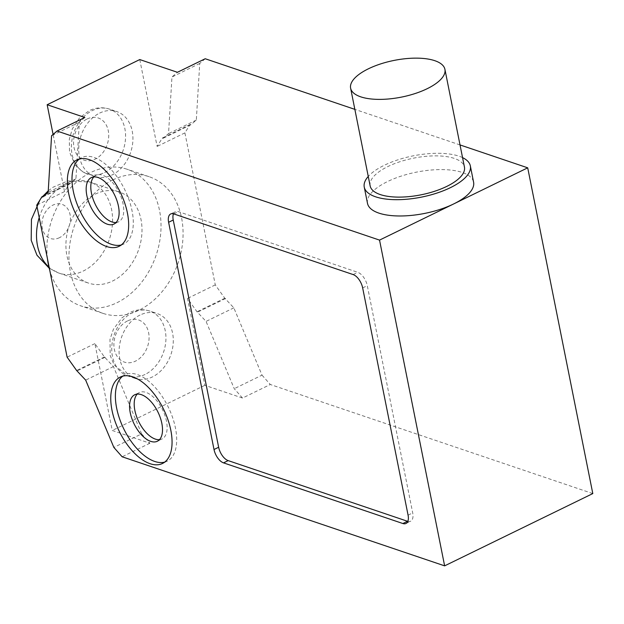 <?xml version="1.0" encoding="UTF-8"?>
<svg xmlns="http://www.w3.org/2000/svg" width="624" height="624" viewBox="0 0 624 624"><rect width="100%" height="100%" fill="white"/><g stroke="black" fill="none" stroke-linecap="round" stroke-linejoin="round"><path stroke-width="0.47" stroke-dasharray="3.12 2.34" d="M370.149 185.913A48.079 18.712 168.7 0 1 387.894 166.546A48.079 18.712 168.7 0 1 436.192 155.867A48.079 18.712 168.7 0 1 464.443 167.068M462.556 157.615A54.093 21.052 -11.3 0 0 384.22 165.305A54.093 21.052 -11.3 0 0 368.254 176.452M367.505 203.377A54.093 21.052 168.7 0 1 387.473 181.592A54.093 21.052 168.7 0 1 441.815 169.58A54.093 21.052 168.7 0 1 473.593 182.177M99.645 113.092A34.258 26.161 -71.3 0 1 116.805 111.587A34.258 26.161 -71.3 0 1 132.818 141.671A34.258 26.161 -71.3 0 1 112.016 174.985A34.258 26.161 -71.3 0 1 94.856 176.491A34.258 26.161 -71.3 0 1 78.842 146.406A34.258 26.161 -71.3 0 1 99.645 113.092M140.01 315.058A34.258 26.161 108.7 0 0 119.2 348.371A34.258 26.161 108.7 0 0 135.213 378.456A34.258 26.161 108.7 0 0 152.373 376.951A34.258 26.161 108.7 0 0 173.176 343.637A34.258 26.161 108.7 0 0 157.17 313.552A34.258 26.161 108.7 0 0 140.01 315.058M47.471 258.851A72.119 55.084 -71.3 0 1 90.94 172.411A72.119 55.084 -71.3 0 1 127.07 169.244A72.119 55.084 -71.3 0 1 160.781 232.58A72.119 55.084 -71.3 0 1 116.977 302.71A72.119 55.084 -71.3 0 1 80.855 305.885A72.119 55.084 -71.3 0 1 49.756 270.27M112.991 179.876A72.119 55.084 108.7 0 0 69.194 250.006A72.119 55.084 108.7 0 0 102.905 313.342A72.119 55.084 108.7 0 0 139.027 310.175A72.119 55.084 108.7 0 0 182.832 240.037A72.119 55.084 108.7 0 0 149.12 176.701A72.119 55.084 108.7 0 0 112.991 179.876M95.285 194.134A48.079 36.722 -71.3 0 1 119.363 192.02A48.079 36.722 -71.3 0 1 141.835 234.242A48.079 36.722 -71.3 0 1 112.64 280.995A48.079 36.722 -71.3 0 1 88.553 283.109A48.079 36.722 -71.3 0 1 66.082 240.887A48.079 36.722 -71.3 0 1 95.285 194.134M164.689 462.119A48.079 24.765 -116 0 0 167.123 461.222A48.079 24.765 -116 0 0 175.438 427.955A48.079 24.765 -116 0 0 137.358 374.572A48.079 24.765 -116 0 0 124.956 374.798A48.079 24.765 -116 0 0 122.756 376.155M159.471 439.67A25.841 13.315 -116 0 0 161.998 438.976A25.841 13.315 -116 0 0 164.947 415.498A25.841 13.315 -116 0 0 146 392.402A25.841 13.315 -116 0 0 139.339 392.519A25.841 13.315 -116 0 0 137.233 394.087M121.298 244.951A48.079 24.765 -116 0 0 123.724 244.054A48.079 24.765 -116 0 0 129.207 200.374A48.079 24.765 -116 0 0 93.967 157.412A48.079 24.765 -116 0 0 81.565 157.63A48.079 24.765 -116 0 0 79.365 158.995M116.08 222.503A25.841 13.315 -116 0 0 118.607 221.816A25.841 13.315 -116 0 0 123.076 203.931A25.841 13.315 -116 0 0 102.609 175.235A25.841 13.315 -116 0 0 95.94 175.36A25.841 13.315 -116 0 0 93.842 176.927M407.823 521.368A12.02 6.193 -116 0 0 410.615 521.219A12.02 6.193 -116 0 0 412.698 512.897L367.294 285.659A12.02 6.193 -116 0 0 357.77 272.314L178.425 211.653A12.02 6.193 -116 0 0 175.321 211.708A12.02 6.193 -116 0 0 173.48 213.814M242.518 398.05L234.242 388.69L206.06 321.399L197.02 311.789L187.504 298.444L204.859 385.312L242.518 398.05L270.301 384.501L592.8 493.576M139.768 59.561L157.123 146.429L162.302 138.06L163.067 138.31L168.535 133.614L171.959 77.002L177.427 72.298M84.825 117.468L79.357 122.179L75.933 178.792L70.457 183.487L69.701 183.23L64.522 191.599L53.095 134.417M141.632 433.867L149.916 443.227L112.258 430.482L94.895 343.613L104.419 356.967L113.459 366.577L141.632 433.867L113.857 447.416M149.916 443.227L122.14 456.776M113.459 366.577L85.675 380.125M105.175 357.224L77.392 370.773M104.419 356.967L76.635 370.516M94.895 343.613L67.119 357.17M69.701 183.23L44.374 195.585M64.522 191.599L36.738 205.156M70.457 183.487L42.682 197.036M75.933 178.792L48.157 192.34M79.357 122.179L51.574 135.728M204.859 385.312L112.258 430.482M205.21 58.742L199.735 63.453L196.318 120.065L190.843 124.761L190.086 124.504L184.907 132.873L215.28 284.887L224.804 298.241L233.844 307.85L262.018 375.141L234.242 388.69M262.018 375.141L270.301 384.501M233.844 307.85L206.06 321.399M225.56 298.498L197.777 312.047M224.804 298.241L197.02 311.789M215.28 284.887L187.504 298.444M184.907 132.873L157.123 146.429M190.086 124.504L162.302 138.06M190.843 124.761L163.067 138.31M196.318 120.065L168.535 133.614M199.735 63.453L171.959 77.002M460.021 144.932L354.845 109.356M104.668 172.497A34.258 26.161 108.7 0 0 125.471 139.183A34.258 26.161 108.7 0 0 109.457 109.099A34.258 26.161 108.7 0 0 92.297 110.604A34.258 26.161 108.7 0 0 71.495 143.918A34.258 26.161 108.7 0 0 87.508 174.002A34.258 26.161 108.7 0 0 104.668 172.497M87.118 118.981A22.238 16.981 -71.3 0 1 108.264 130.705A22.238 16.981 -71.3 0 1 95.144 159.151A22.238 16.981 -71.3 0 1 73.999 147.42A22.238 16.981 -71.3 0 1 87.118 118.981M145.025 374.462A34.258 26.161 -71.3 0 1 127.865 375.976A34.258 26.161 -71.3 0 1 111.852 345.891A34.258 26.161 -71.3 0 1 132.655 312.577A34.258 26.161 -71.3 0 1 149.815 311.072A34.258 26.161 -71.3 0 1 165.828 341.149A34.258 26.161 -71.3 0 1 145.025 374.462M127.475 320.947A22.238 16.981 108.7 0 0 114.356 349.393A22.238 16.981 108.7 0 0 135.502 361.124A22.238 16.981 108.7 0 0 148.621 332.678A22.238 16.981 108.7 0 0 127.475 320.947M39.218 217.542A48.079 36.722 -71.3 0 1 65.871 184.181A48.079 36.722 -71.3 0 1 89.926 182.06A48.079 36.722 -71.3 0 1 111.587 209.547A48.079 36.722 -71.3 0 1 83.226 271.05A48.079 36.722 -71.3 0 1 59.14 273.164A48.079 36.722 -71.3 0 1 59.116 273.148A48.079 36.722 -71.3 0 1 48.929 267.103M48.243 190.843L53.071 187.208L67.821 180.929L89.926 182.06A48.079 36.722 -71.3 0 1 89.95 182.068L119.363 192.02M59.436 237.697A18.034 13.775 -71.3 0 1 42.292 228.181A18.034 13.775 -71.3 0 1 52.931 205.109A18.034 13.775 -71.3 0 1 70.075 214.625A18.034 13.775 -71.3 0 1 59.436 237.697M408.073 515.159L412.698 512.897M362.661 287.921L367.294 285.659M353.145 274.576L357.77 272.314M173.792 213.915L178.425 211.653M94.856 176.491L83.132 172.045L75.254 165.118L69.529 152.084L69.303 139.308L72.29 128.934L79.568 117.842L89.201 110.659C95.87 107.453 102.617 106.93 109.457 109.099L116.805 111.587M135.213 378.456L127.865 375.976L114.215 365.087L110.198 355.516L109.98 339.417L113.412 329.261L121.898 317.866L129.558 312.632C136.25 309.418 143.005 308.896 149.815 311.072L157.17 313.552M102.905 313.342L80.855 305.885M149.12 176.701L127.07 169.244M49.195 268.187L59.116 273.148L88.553 283.109M39.889 200.062L42.736 196.388M120.331 377.052L124.956 374.798M157.373 441.238L161.998 438.976M76.931 159.884L81.565 157.63M113.974 224.071L118.607 221.816M405.99 523.474L410.615 521.219M170.687 213.97L175.321 211.708M91.315 177.614L95.94 175.36M119.098 246.316L123.724 244.054M134.706 394.781L139.339 392.519M162.49 463.484L167.123 461.222"/><path stroke-width="0.94" d="M368.363 68.819A48.079 18.712 -11.3 0 0 350.618 88.187A48.079 18.712 -11.3 0 0 378.869 99.388A48.079 18.712 -11.3 0 0 427.167 88.709A48.079 18.712 -11.3 0 0 444.92 69.342A48.079 18.712 -11.3 0 0 416.668 58.141A48.079 18.712 -11.3 0 0 368.363 68.819M444.92 69.342L464.443 167.068A48.079 18.712 168.7 0 1 446.698 186.436A48.079 18.712 168.7 0 1 398.393 197.114A48.079 18.712 168.7 0 1 370.149 185.913L350.618 88.187M368.254 176.452A54.093 21.052 -11.3 0 0 364.252 187.091A54.093 21.052 -11.3 0 0 396.029 199.688A54.093 21.052 -11.3 0 0 450.372 187.676A54.093 21.052 -11.3 0 0 470.34 165.89A54.093 21.052 -11.3 0 0 462.556 157.615M470.34 165.89L473.593 182.177A54.093 21.052 168.7 0 1 453.625 203.962A54.093 21.052 168.7 0 1 399.29 215.982A54.093 21.052 168.7 0 1 367.505 203.377L364.252 187.091M49.756 270.27A72.119 55.084 -71.3 0 1 47.471 258.851M122.756 376.155A48.079 24.765 -116 0 0 116.633 408.065A48.079 24.765 -116 0 0 164.689 462.119M112.008 410.319A48.079 24.765 64 0 1 120.331 377.052A48.079 24.765 64 0 1 132.733 376.834A48.079 24.765 64 0 1 170.812 430.209A48.079 24.765 64 0 1 162.49 463.484A48.079 24.765 64 0 1 112.008 410.319M137.233 394.087A25.841 13.315 -116 0 0 134.862 410.405A25.841 13.315 -116 0 0 155.337 439.093A25.841 13.315 -116 0 0 159.471 439.67M141.375 394.664A25.841 13.315 64 0 1 160.313 417.76A25.841 13.315 64 0 1 157.373 441.238A25.841 13.315 64 0 1 150.704 441.355A25.841 13.315 64 0 1 131.758 418.259A25.841 13.315 64 0 1 134.706 394.781A25.841 13.315 64 0 1 141.375 394.664M79.365 158.995A48.079 24.765 -116 0 0 73.242 190.897A48.079 24.765 -116 0 0 111.322 244.28A48.079 24.765 -116 0 0 121.298 244.951M106.696 246.535A48.079 24.765 64 0 1 68.609 193.159A48.079 24.765 64 0 1 76.931 159.884A48.079 24.765 64 0 1 89.333 159.666A48.079 24.765 64 0 1 124.582 202.636A48.079 24.765 64 0 1 119.098 246.316A48.079 24.765 64 0 1 106.696 246.535M93.842 176.927A25.841 13.315 -116 0 0 91.471 193.237A25.841 13.315 -116 0 0 116.08 222.503M118.451 206.185A25.841 13.315 64 0 1 113.974 224.071A25.841 13.315 64 0 1 86.837 195.499A25.841 13.315 64 0 1 91.315 177.614A25.841 13.315 64 0 1 118.451 206.185M173.48 213.814A12.02 6.193 -116 0 0 173.238 220.022L218.65 447.26A12.02 6.193 -116 0 0 228.166 460.606L407.519 521.274A12.02 6.193 -116 0 0 407.823 521.368M214.016 449.522L168.613 222.284A12.02 6.193 64 0 1 170.687 213.97A12.02 6.193 64 0 1 173.792 213.915L353.145 274.576A12.02 6.193 64 0 1 362.661 287.921L408.073 515.159A12.02 6.193 64 0 1 405.99 523.474A12.02 6.193 64 0 1 402.886 523.528L223.54 462.868A12.02 6.193 64 0 1 214.016 449.522L218.65 447.26M444.631 565.859L122.14 456.776L113.857 447.416L85.675 380.125L76.635 370.516L67.119 357.17L36.738 205.156L41.917 196.786L42.682 197.036L48.157 192.34L51.574 135.728L57.041 131.024L379.54 240.107L444.631 565.859L592.8 493.576L527.709 167.825L379.54 240.107M354.845 109.356L205.21 58.742L177.427 72.298L139.768 59.561L47.167 104.731L84.825 117.468L57.041 131.024M53.095 134.417L47.167 104.731M44.374 195.585L41.917 196.786M527.709 167.825L460.021 144.932M48.929 267.103A48.079 36.722 -71.3 0 1 37.502 245.684A48.079 36.722 -71.3 0 1 39.218 217.542M168.613 222.284L173.238 220.022M223.54 462.868L228.166 460.606M402.886 523.528L407.519 521.274M39.889 200.062L31.442 219.398L31.2 240.287L36.98 255.232L49.195 268.187M42.736 196.388L48.243 190.843"/></g></svg>
